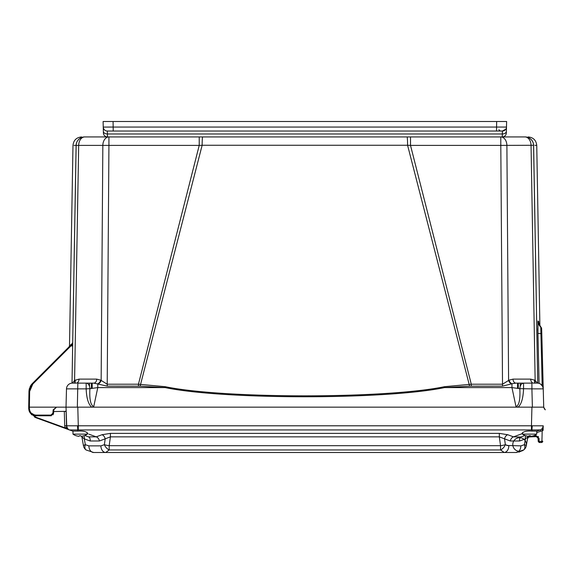 <?xml version="1.0" encoding="UTF-8"?>
<svg xmlns="http://www.w3.org/2000/svg" width="574" height="574" viewBox="0 0 574 574"><rect width="100%" height="100%" fill="white"/><g stroke="black" fill="none" stroke-linecap="round" stroke-linejoin="round"><path stroke-width="0.86" d="M543.707 406.708L543.714 407.153L543.707 406.708L543.714 407.153L66.017 407.153L66.039 406.327M56.503 407.153L66.017 407.153L56.561 407.153L53.174 409.829L56.503 407.153L28.7 407.153L28.729 408.638C29.209 413.05 31.627 415.425 35.983 415.77L50.842 415.77L53.554 413.287L53.87 409.635L56.582 407.153L53.174 409.829L56.582 407.153L53.174 409.829L56.582 407.153L53.174 409.829L56.582 407.153L53.174 409.829L56.582 407.153L53.174 409.829L56.582 407.153L53.174 409.829L53.87 409.635L53.174 409.829L53.87 409.635L53.174 409.829L53.87 409.635L53.705 411.551L53.87 409.635L53.705 411.551L53.87 409.635L53.705 411.551L66.125 411.328L66.792 427.271L66.017 407.153L66.491 388.863L86.172 388.863C86.487 398.012 88.31 404.11 91.646 407.153M28.7 407.181L28.707 406.772L29.382 407.153L28.7 407.153L29.382 407.153L28.7 407.153L29.382 407.153L28.7 407.153L29.382 407.153L28.7 407.153L29.382 407.153L28.7 407.153L29.382 407.153L28.7 407.153L29.382 407.153L28.7 407.153L29.382 407.153L28.7 407.153L29.382 407.153L29.654 391.425L32.775 384.078L72.69 344.163L72.711 343.195L32.295 383.611L28.973 391.425L28.7 407.153L29.382 407.153L29.403 408.638C29.841 412.634 32.029 414.787 35.983 415.102L50.842 415.102L52.88 413.237L53.174 409.829L53.87 409.635M535.033 383.123A4.083 2.705 -63.6 0 1 534.667 380.153L530.685 379.113L513.027 379.113L509.066 380.153L502.53 384.214L471.283 384.214L444.434 386.704C385.541 398.894 224.197 398.887 165.298 386.704L138.449 384.214L107.209 384.214L108.931 145.394L76.163 145.394L72.008 383.138L75.144 201.496M72.008 383.138L73.142 318.233M74.663 231.229L75.416 188.164M52.88 413.237L53.554 413.287L53.404 413.969M53.217 414.378L52.88 414.851M51.452 415.698L50.842 415.77L53.554 413.287L50.842 415.77L50.842 415.102M35.983 415.102L35.983 415.77L29.791 412.297L30.465 413.23L29.037 410.625L29.791 412.297M28.707 407.518L28.743 408.982M29.654 391.425L28.973 391.425L29.001 390.844M31.161 384.932L31.47 384.53M72.683 343.223L76.112 145.272C71.944 145.43 71.944 145.43 76.112 145.272A8.617 8.603 -90 0 1 84.715 136.928C80.561 136.928 80.561 136.928 84.715 136.928L84.773 136.928A8.617 8.617 0 0 0 76.163 145.394A8.617 8.617 0 0 1 84.773 136.928A8.617 6.092 -90 0 0 78.681 145.394L74.584 380.411A4.083 2.655 -119.5 0 1 74.433 383.123M72.274 345.95L70.911 345.943M72.31 343.596L72.281 343.087L72.13 343.453M70.896 345.003L70.882 344.486A1.363 1.356 -135 0 1 70.487 345.419L70.401 345.505A1.363 1.356 -134.6 0 0 70.796 344.572M69.741 346.158L69.741 345.62L69.49 345.878A1.363 1.363 26.3 0 1 69.095 346.811A1.363 1.363 -135 0 0 69.49 345.878L69.088 346.818M69.705 345.663L69.741 345.62A1.363 1.363 -135 0 1 69.346 346.56L69.311 346.596A1.363 1.363 -134 0 0 69.705 345.663M74.039 145.351L76.163 145.394A8.617 8.617 -90 0 1 84.773 136.928L202.665 136.928L199.221 136.928L199.221 145.394L108.931 145.394L108.931 136.928A8.617 6.092 -90 0 0 102.839 145.394L101.146 380.411L100.665 380.153A4.083 2.741 -63.3 0 1 97.781 383.741L97.781 387.594L165.168 387.594L140.106 386.173L107.209 386.137L93.82 383.123L86.186 383.123L93.82 383.123A4.083 2.884 -90 0 0 96.705 379.113L79.047 379.113L74.584 380.411L72.482 383.123M72.281 343.087A1.363 1.356 -135 0 1 71.886 344.02L71.764 344.142A1.363 1.356 -134.8 0 0 71.779 344.127L72.13 343.446M34.548 407.153L45.518 407.153L34.548 407.153M30.759 385.513L30.522 385.9L30.759 385.513M31.168 384.917L30.845 385.384M533.547 383.123L535.642 383.123M73.852 383.123L76.184 383.123A4.083 2.884 -90 0 0 79.047 379.113M77.347 407.153L77.827 383.123L86.172 383.123A5.891 3.745 90 0 1 89.91 388.677L97.781 387.594L93.756 406.528L91.74 407.153M75.459 383.123L74.548 383.123M513.027 379.113A4.083 2.884 -90 0 0 515.911 383.123L523.56 383.123L523.56 388.863C523.151 398.32 521.328 404.419 518.092 407.153L515.976 406.528C519.097 405.517 520.374 399.561 519.822 388.677C520.144 385.269 521.393 383.418 523.56 383.123L531.904 383.123L531.904 388.863L543.241 388.863L541.669 328.916L542.466 359.302M535.19 383.123L534.272 383.123M535.449 252.876L533.569 145.394A8.617 8.617 0 0 0 524.959 136.928L202.665 136.928A8.617 0.517 -90 0 0 202.148 145.258L199.221 145.394L138.449 384.214L138.449 386.137M536.554 381.961L536.798 382.327M541.956 339.952L541.791 333.594M536.353 302.986L533.619 145.272C537.788 145.43 537.788 145.43 533.619 145.272L500.801 145.394L500.801 136.928A8.617 6.092 -90 0 1 506.892 145.394L508.593 380.411A4.083 2.698 -119.9 0 0 511.477 383.891L502.53 386.137L469.625 386.173L444.563 387.594C385.606 399.82 224.133 399.813 165.168 387.594L165.298 386.704M534.882 145.322L536.747 145.394L539.89 325.731L540.945 327.137A2.719 2.719 -1.5 0 1 541.669 328.916L540.945 327.137A8.617 8.61 130.9 0 1 538.663 321.476L537.974 320.959L537.852 322.732M534.889 218.816L533.619 145.272A8.617 8.603 -90 0 0 525.016 136.928C529.171 136.928 529.171 136.928 525.016 136.928L524.959 136.928A8.617 8.617 0 0 1 533.569 145.394A8.617 8.617 0 0 0 524.959 136.928A8.617 6.092 -90 0 1 531.05 145.394L535.147 380.411A4.083 2.655 -60.5 0 0 535.298 383.123M538.699 366.757L538.929 376.931M537.86 328.637L537.888 330.825M539.072 383.382L537.946 333.444L537.981 320.959L538.663 321.476L538.792 322.703M542.186 385.656L540.787 327.123A8.617 8.61 125.1 0 1 537.981 320.959M540.966 327.302L540.787 327.123A2.719 2.719 -1.5 0 1 541.669 329.06L543.018 380.383M543.693 406.32L543.592 402.496M543.348 393.018L543.291 390.944M509.066 380.153A4.083 2.741 -116.7 0 0 511.951 383.741L511.477 383.891M515.911 383.123L511.951 383.741L511.951 387.594L519.822 388.677L531.904 388.863L532.385 407.153L72.783 407.153M530.685 379.113A4.083 2.884 -90 0 0 533.569 383.123M540.751 384.207L542.652 386.453L543.241 388.863L543.714 407.153L544.927 409.513M538.599 383.26L539.122 383.396M537.651 383.131A5.891 5.891 0 0 0 537.343 383.123A5.891 5.891 0 0 1 543.241 388.863L543.714 407.153L544.489 409.004M444.434 386.704L444.563 387.594L511.951 387.594L515.976 406.528M140.106 386.173L202.148 145.258L407.583 145.258A8.617 0.517 -90 0 0 407.066 136.928L410.51 136.928L410.51 145.394L407.583 145.258L469.625 386.173M107.209 386.137L107.209 384.214L101.146 380.411A4.083 2.698 -60.1 0 1 98.254 383.891M100.665 380.153L96.705 379.113M75.065 380.153A4.083 2.705 -116.4 0 1 74.699 383.123M93.82 383.123L86.172 383.123L86.172 388.863L89.91 388.677C89.336 399.375 90.62 405.323 93.756 406.528M66.039 406.342L66.491 388.863A5.891 5.891 0 0 1 72.381 383.123A5.891 5.891 0 0 0 66.491 388.863A5.891 5.891 0 0 1 72.389 383.123A5.891 5.891 0 0 0 72.381 383.123A5.891 5.891 -90 0 0 66.491 388.863L66.046 405.976M537.723 383.138L533.569 145.394A8.617 8.617 0 0 0 524.959 136.928M537.25 383.123L535.147 380.411M72.159 343.216A1.363 1.356 -134.8 0 1 71.779 344.127M31.699 414.837L29.066 410.711L28.729 408.638L29.403 408.638M67.18 428.032A4.535 4.52 -70 0 0 69.504 429.94L72.977 431.203M29.733 412.197L29.059 410.683L30.465 413.23L36.155 417.807L69.483 429.933L65.099 427.867L64.69 425.793L66.505 425.793L66.125 411.379L66.527 425.808L66.125 411.328M66.11 410.855L65.429 411.551L66.132 410.891M32.18 414.693L36.313 417.391L36.155 417.807L34.562 417.076M536.948 407.153L531.933 407.153L531.445 425.793L532.241 425.808L531.933 429.94L540.234 429.94L537.429 430.959L540.249 429.933L536.755 431.203M89.013 437.029L84.722 435.479L88.482 436.85L96.231 436.85L101.985 434.726L110.416 433.384L499.315 433.384L507.746 434.726L513.5 436.85L520.718 437.029M89.02 437.137A4.535 3.085 -70 0 0 88.482 436.85A4.535 3.085 110 0 1 90.132 440.99L99.438 440.99A4.535 3.121 69.7 0 0 96.231 436.85L88.941 434.181M69.389 429.897L69.483 429.933A4.535 4.52 110 0 1 66.527 425.808A4.535 4.535 -70 0 0 69.483 429.933L69.468 429.933M69.038 429.747L68.65 429.531M66.921 427.573L67.151 428.017M68.93 429.725L69.483 429.933A4.535 4.535 -70 0 1 66.505 425.793L66.792 427.271L66.505 425.793L66.792 427.271L66.505 425.793L66.792 427.271L66.505 425.793L66.792 427.271L66.505 425.793L78.286 425.793L77.799 407.153M543.126 429.869L543.226 425.815A4.535 4.52 70 0 1 540.234 429.94L537.092 431.081L531.933 431.081C526.279 430.715 522.914 431.619 521.831 433.801L524.17 435.092M543.219 426.159L543.183 427.458M543.169 427.989L543.226 425.793A4.535 4.535 0 0 1 540.249 429.933L540.005 429.969M543.148 428.921L543.112 430.378L536.755 432.617M528.862 436.965L536.338 436.627L529.838 436.642L536.338 436.627L529.838 436.642L528.145 437.531M528.03 437.675L528.367 437.309M525.009 435.479L521.278 436.836L525.009 435.479M505.005 445.467A6.802 4.298 -52.4 0 1 500.55 449.959L500.55 445.697L499.315 436.857L510.293 440.99L519.599 440.99L525.425 438.866L527.85 436.857L526.286 445.697A6.802 0.926 -170 0 0 524.399 444.692L520.869 445.869L506.713 445.467M527.492 438.873L528.238 436.907A0.904 0.445 45.1 0 1 528.252 437.417L527.492 438.873L527.85 436.857L527.52 438.73M528.998 436.893L528.604 437.123M528.668 437.079L528.31 437.359M529.407 436.735L536.338 436.627L530.168 436.627L530.168 435.745L529.73 435.766L529.838 436.642L528.252 437.417M533.619 435.738L536.338 435.738L539.058 438.393L538.147 438.393L538.225 441.191L538.003 437.718M539.058 438.393L539.13 441.191L539.582 441.636L541.921 441.191L542.2 430.378L543.219 425.965M542.05 428.728L541.246 429.424M527.85 436.857L528.001 436.254A4.535 4.535 0 0 0 527.85 436.857L529.73 435.766M525.425 438.866A4.535 3.085 70 0 1 525.87 435.766A4.535 3.085 -110 0 0 525.425 438.866L524.399 444.692A6.802 4.176 -126.8 0 1 523.667 449.959A6.802 6.802 -170 0 0 526.286 445.697A6.802 6.802 -170 0 1 523.667 449.959L518.846 452.183M504.273 452.491L500.55 449.959A6.802 4.298 -52.4 0 0 505.357 444.692A6.802 1.17 -7.9 0 1 500.55 445.697L109.182 445.697L109.182 449.959L105.702 452.491L93.677 452.491L86.064 449.959A6.802 4.176 -53.2 0 1 85.332 444.692L88.87 445.869L85.332 444.692L84.306 438.866A4.535 3.085 110 0 0 83.861 435.766M99.438 440.99L110.416 436.857L109.182 445.697A6.802 1.17 -172.1 0 1 104.375 444.692L100.888 445.869A6.802 4.807 -90 0 0 105.695 452.491L504.037 452.491A6.802 4.807 -90 0 0 508.844 445.869L505.357 444.692L504.546 438.866A4.535 3.121 110.3 0 1 507.746 434.726M526.286 445.697A6.802 6.802 0 0 0 517.267 438.127A6.802 6.802 0 0 0 515.222 449.729A6.802 6.802 0 0 0 526.286 445.697L526.286 445.697A6.802 6.802 0 0 1 523.667 449.959L516.062 452.491L504.037 452.491M93.088 452.477L93.677 452.491A6.802 4.807 90 0 1 88.87 445.869L100.888 445.869M83.445 445.697A6.802 0.926 170 0 1 85.332 444.692A6.802 0.926 -10 0 0 83.445 445.697A6.802 6.802 170 0 0 86.064 449.959A6.802 6.802 170 0 1 83.445 445.697L81.888 436.857L83.445 445.697M81.888 436.857A4.535 4.535 0 0 0 81.73 436.254A4.535 4.535 110 0 1 81.888 436.857L84.306 438.866L90.132 440.99M83.287 438.098L82.075 437.094M500.55 449.959L109.182 449.959A6.802 4.298 -127.6 0 1 104.375 444.692L105.186 438.866A4.535 3.121 69.7 0 0 101.985 434.726M85.562 435.092L87.901 433.801C86.861 431.634 83.495 430.73 77.799 431.081L72.64 431.081M510.293 440.99A4.535 3.121 110.3 0 1 513.5 436.85L521.831 433.786M519.599 440.99A4.535 3.085 70 0 1 521.249 436.85M110.416 433.384L110.416 436.857L499.315 436.857L499.315 433.384M66.505 425.793C67.474 428.577 68.471 429.962 69.483 429.933L77.799 429.94L77.799 431.081M77.497 425.808L77.799 429.94L531.445 429.933L531.933 429.94L531.933 431.081M541.992 442.411L542.825 441.262M538.455 436.757L538.096 436.391M537.967 437.653L537.68 437.223M538.175 439.268L538.225 441.191L539.582 442.518L541.469 442.518L542.825 441.198L541.921 441.191L541.469 442.518L541.964 442.425M541.196 442.518L539.122 442.439M538.225 441.248L538.333 441.693M538.111 438.077L537.845 437.431M541.217 429.445L541.956 428.828M542.351 442.188L541.849 442.461M539.582 441.636L539.582 442.518L538.936 442.353L539.352 442.497M536.338 435.738L536.338 436.627L538.139 438.271M69.296 429.861L68.715 429.567M68.844 429.646L68.371 429.345M68.801 429.617L69.232 429.833M109.871 407.153L111.155 407.153M86.911 407.153L87.707 407.153L86.911 407.153M110.495 407.153L109.95 407.153M499.753 407.153L499.387 407.153M499.136 407.153L498.526 407.153M522.821 407.153L522.024 407.153L522.821 407.153M103.342 130.7L103.406 132.953A4.083 4.083 178.5 0 0 107.482 136.928L502.25 136.928L502.408 131.03L505.838 129.164M103.277 128.26L103.105 121.509L103.248 127.076L103.105 121.509L506.627 121.509L506.333 132.953A4.083 4.083 0 0 1 502.25 136.928A4.083 4.083 -90 0 0 506.333 132.953A4.083 4.083 0 0 1 502.25 136.928A4.083 4.083 0 0 0 506.333 132.953A4.083 4.083 -90 0 1 502.25 136.928M103.263 127.521L103.248 127.076L113.222 127.062L506.483 127.062L506.627 121.509L506.483 127.062A4.083 4.083 1.5 0 1 502.408 131.03L117.835 131.03M103.406 132.953A4.083 4.083 0 0 0 107.482 136.928A4.083 4.083 90 0 1 104.167 135.227A4.083 4.083 90 0 0 107.482 136.928A4.083 4.083 0 0 1 103.406 132.953A4.083 4.083 0 0 0 107.482 136.928L107.331 131.03L113.222 131.03L113.071 121.509M107.331 131.03A4.083 4.083 90 0 1 103.248 127.062A4.083 4.083 0 0 0 107.331 131.03A4.083 4.083 0 0 1 103.248 127.062A4.083 4.083 90 0 0 107.331 131.03L502.408 131.03A4.083 4.083 0 0 0 506.483 127.062A4.083 4.083 0 0 1 502.408 131.03A4.083 4.083 1.5 0 0 506.483 127.062A4.083 4.083 0 0 1 506.483 127.069L506.368 131.331A4.083 2.755 -178.5 0 1 502.293 133.979L107.438 133.979A4.083 2.755 -1.5 0 1 103.363 131.331A4.083 2.755 178.5 0 0 103.363 131.338L103.248 127.026M498.053 121.509L499.323 121.509M500.313 121.509L500.966 121.509M499.61 121.509L500.205 121.509M109.526 121.509L110.122 121.509M108.766 121.509L109.419 121.509M110.409 121.509L111.679 121.509M491.896 131.03C502.623 131.03 502.623 131.03 491.896 131.03M103.263 127.593L103.291 128.698M103.342 130.485L103.363 131.331M87.169 434.131L72.977 434.131A12.241 12.241 0 0 0 76.163 435.759L76.378 435.795A12.241 12.19 -0 0 0 78.947 436.312L79.449 435.738A11.896 11.846 -0 0 0 80.69 435.738L81.192 436.312A12.241 12.19 -0 0 0 83.761 435.795L83.983 435.759A12.241 12.241 0 0 0 87.169 434.131L87.169 432.609M72.977 434.131L72.977 431.174M80.69 435.738L81.192 436.312M78.947 436.312L79.449 435.738M536.755 434.131L522.57 434.131A12.241 12.241 0 0 0 525.748 435.759L525.971 435.795A12.241 12.19 -0 0 0 528.539 436.312L529.041 435.738A11.896 11.846 -0 0 0 530.283 435.738L530.785 436.312A12.241 12.19 -0 0 0 533.354 435.795L533.576 435.759A12.241 12.241 0 0 0 536.755 434.131L536.755 431.174M522.57 434.131L522.57 432.609M530.519 435.795L530.563 436.312L530.383 435.738M528.539 436.312L529.041 435.738M89.522 383.123L89.494 386.295M91.445 383.123L91.395 388.419M92.192 383.123L92.192 388.289M517.54 383.123L517.54 388.289M520.238 386.295L520.209 383.123M52.772 413.725L52.047 414.708M51.696 414.916L51.308 415.045M32.582 383.884L31.785 384.157M31.491 385.635L30.472 387.522M541.791 333.573L537.946 333.444M540.787 327.123A2.719 2.719 -1.5 0 1 541.669 329.06M537.343 383.123A5.891 5.891 0 0 1 543.241 388.863A5.891 5.891 0 0 0 542.652 386.453M502.53 386.137L500.801 145.394L410.51 145.394L471.283 384.214L471.283 386.137M32.775 384.078L32.008 383.913M518.336 388.419L518.286 383.123M64.69 425.793L64.317 411.551M36.313 417.391L36.155 417.807L36.313 417.391L65.099 427.867L66.792 427.271M78.286 429.933L78.286 425.793L531.445 425.793L531.445 429.933M532.234 425.808L543.205 425.808C542.81 428.068 541.82 429.445 540.249 429.933L540.715 431.174M88.87 445.869A6.802 4.807 -90 0 0 93.677 452.491L516.062 452.491A6.802 4.807 -90 0 0 520.869 445.869M539.13 441.191L538.225 441.191L539.495 442.518M541.921 441.191L541.469 441.636M496.661 121.509L496.51 131.03M91.79 383.123L91.79 388.354M517.942 383.123L517.942 388.354M35.983 415.77C31.9 415.684 29.482 413.309 28.729 408.638L28.757 409.226M31.592 384.379L30.723 385.57M30.271 386.352L29.009 390.686M81.601 136.928C76.435 137.416 73.565 140.235 72.984 145.394L69.49 345.907M70.444 345.462L70.781 344.759M30.322 386.259L29.066 390.198M29.252 411.235L28.994 410.46M29.138 389.71L29.432 388.433M30.2 386.496L30.429 386.065M543.693 406.198L543.678 405.789M543.729 407.188L543.887 407.798M540.945 327.137C539.015 324.03 538.283 322.488 538.764 322.502L538.778 322.724M536.747 383.123L536.367 383.123M543.678 405.574L543.241 388.863M541.598 384.932A5.891 5.891 0 0 0 539.94 383.726M72.991 383.123L73.372 383.123M536.747 145.394C536.166 140.235 533.296 137.416 528.13 136.928M543.757 407.303L545.3 409.836M121.745 136.928L116.515 136.928M467.688 136.928L462.457 136.928M36.155 417.807L30.465 413.23L29.059 410.683M527.649 438.321L527.944 437.783M542.33 442.21L541.504 442.518M542.911 427.336L543.061 426.905M543.126 429.811L543.14 429.201M111.449 407.153L109.663 407.153M506.368 131.331L506.483 127.026M498.885 129.71L500.248 131.03M506.411 129.81L506.476 127.421"/></g></svg>
